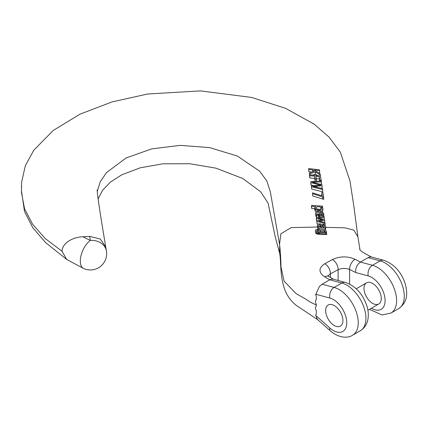 <?xml version="1.0" encoding="UTF-8"?>
<svg xmlns="http://www.w3.org/2000/svg" width="428" height="428" viewBox="0 0 428 428"><rect width="100%" height="100%" fill="white"/><g stroke="black" fill="none" stroke-linecap="round" stroke-linejoin="round"><path stroke-width="0.64" d="M334.279 305.603A12.203 7.046 60 0 1 342.25 316.356A12.203 7.046 60 0 1 340.378 326.136A12.203 7.046 60 0 1 328.174 319.09A12.203 7.046 60 0 1 328.174 304.998A12.203 7.046 60 0 1 334.279 305.603A12.203 7.046 60 0 1 342.25 316.356A12.203 7.046 60 0 1 340.378 326.136A12.203 7.046 60 0 1 334.279 325.531A12.203 7.046 60 0 1 326.302 314.778A12.203 7.046 60 0 1 328.174 304.998A12.203 7.046 60 0 1 334.279 305.603M372.633 283.459A12.203 7.046 -120 0 0 366.529 282.855A12.203 7.046 -120 0 0 366.529 296.946A12.203 7.046 -120 0 0 378.737 303.992A12.203 7.046 -120 0 0 380.604 294.213A12.203 7.046 -120 0 0 372.633 283.459M319.309 229.82L318.02 229.991L317.881 227.498L318.839 227.231L317.769 226.144L317.416 225.032L317.86 223.962L320.46 223.78L321.294 224.261L322.835 227.273L324.156 227.075L324.429 226.102L324.429 226.562M325.676 228.338L325.59 229.215L324.793 229.799M325.708 227.348L344.85 227.819L353.694 230.05L357.894 236.77L359.943 249.39M371.386 256.977L370.916 256.891M370.899 256.891L369.53 257.014M371.392 256.971L383.729 260.283C394.14 264.017 401.336 271.951 405.316 284.08C407.515 292.864 408.162 301.842 398.661 308.609A27.125 15.659 -120 0 0 401.71 283.636A27.125 15.659 -120 0 0 380.134 260.861L368.107 257.64L369.562 257.03M368.107 257.64L360.43 262.07L372.462 265.29A27.125 15.659 60 0 1 394.038 288.065A27.125 15.659 60 0 1 390.989 313.034L398.661 308.609M371.418 308.219A18.987 10.962 -120 0 0 385.002 298.69A18.987 10.962 -120 0 0 368.198 275.889L355.631 272.524L349.617 269.442A8.137 4.954 -62.9 0 1 355.117 259.261L360.43 262.064M355.117 259.261C347.547 256.035 339.982 256.121 332.417 259.518A8.137 4.858 61.7 0 1 338.115 269.667L330.443 273.813L330.443 277.43M360.306 330.753C366.197 326.976 367.556 321.712 367.946 319.165C368.636 315.024 368.305 310.707 366.957 306.213C362.976 294.09 355.78 286.161 345.375 282.426A8.137 5.751 -75 0 0 341.779 283.01L334.108 287.434A27.125 15.659 60 0 1 355.679 310.209A27.125 15.659 60 0 1 352.635 335.183L360.306 330.753A27.125 15.659 -120 0 0 363.351 305.779A27.125 15.659 -120 0 0 341.779 283.01L329.753 279.784L324.67 276.863C318.411 272.336 318.453 267.955 324.809 263.712L332.417 259.518M329.753 279.784L321.631 284.492L319.411 286.541M319.4 286.535L316.469 292.8L316.324 294.411L315.49 294.191L316.324 296.283L316.324 299.6C315.174 300.691 315.174 302.275 316.324 304.351L316.324 305.201L313.895 303.8C312.322 303.297 309.455 301.644 305.287 298.83L295.919 293.549M295.919 293.426L284.096 281.143L281.009 267.061C280.747 257.18 280.254 249.61 279.521 244.351M279.538 244.308L280.827 233.795L291.206 227.605L316.918 227.049M317.881 228.285L317.416 227.177M315.318 230.997L315.746 233.228L317.309 234.148L326.714 234.533L326.58 233.062L325.58 233.046L326.468 231.569L325.772 230.387L324.189 229.585L322.338 229.274L319.406 229.766L318.443 231.157L318.801 232.211L319.684 232.928L317.576 232.672L316.784 232.019L316.602 230.767L317.506 230.194L317.506 231.441L317.597 229.285L315.752 229.793L315.382 231.521L315.982 232.693L317.309 233.538L317.309 234.148M326.425 233.062L326.468 232.602M318.443 232.244L318.646 232.891M316.672 231.773L317.506 231.441M322.824 227.257L323.515 227.284M324.445 226.305L323.964 225.198L322.782 224.737L322.782 226.979L323.734 227.289M21.496 186.057L21.486 192.53L24.54 208.72L32.539 224.16L45.149 238.471L62.039 251.279C62.188 242.687 73.504 237.016 82.936 236.77L89.661 236.384M105.684 246.849L100.27 239.006L89.661 236.374L90.367 240.408A16.275 8.234 114.5 0 0 80.956 255.816A16.275 8.234 114.5 0 0 83.621 268.5A16.275 16.275 0 0 0 106.395 250.878L105.689 246.849M97.204 191.562L100.27 181.707L106.465 172.612L126.148 157.943L151.763 148.853L180.263 145.365L209.592 147.601L237.374 156.043L259.694 171.205L266.879 181.065L270.362 191.963L279.516 244.313M270.614 193.456L270.774 194.366M319.513 217.066L319.063 214.15L317.539 214.412M318.523 214.856L317.33 214.241L316.859 213.369C316.822 212.384 317.555 211.897 319.063 211.903L319.663 215.803L322.937 215.321L323.75 213.684L322.648 212.058L320.577 211.207L318.566 211.025L316.442 211.507L315.623 212.7L315.773 213.818L316.495 214.819L318.432 215.717L318.523 214.856L318.512 217.221M317.052 217.451L315.907 216.359L315.607 212.935M323.75 215.926L323.755 216.397M312.702 195.949L312.568 192.841L312.702 195.949L323.782 199.304L323.081 192.686L321.749 192.573L321.883 195.671M315.201 181.424L314.714 178.455L309.819 177.93L309.669 177.031L309.669 174.768L309.819 175.667L314.714 176.192L314.714 178.455M319.727 181.039L319.384 178.947L315.939 178.583M311.798 172.067L308.802 171.724L308.658 168.573L308.802 169.461L312.584 169.889L312.584 171.778M312.584 169.889L314.398 171.114L309.374 172.966L309.556 174.073L315.415 171.799L320.326 175.106L320.123 173.864L314.403 170.098L319.593 170.686L319.593 172.949L318.55 172.832M317.753 175.635L315.415 174.062L312.734 175.1M309.669 176.293L309.374 172.966M313.74 185.634L310.947 184.923L310.776 181.611L310.947 182.66L319.336 184.8L319.336 185.228M319.336 184.8L320.684 185.137L311.45 185.806L311.605 186.785L322.685 189.545L322.535 188.609L313.034 186.415L322.086 185.832L321.899 184.693L312.37 182.275L321.439 181.863L321.439 184.12L319.898 184.19M322.086 185.832L322.086 188.09L320.722 188.192M322.685 189.545L322.685 191.798L311.605 189.042L311.45 185.806M314.783 208.741L311.696 208.532L311.563 207.65L311.563 205.397L311.696 206.28L315.698 206.553L314.789 207.516L315.473 208.992L315.473 211.239L314.783 209.923L314.783 207.687M315.473 208.992L317.068 209.907C319.288 210.603 321.128 210.48 322.589 209.538L322.589 211.785L322.937 208.848M316.137 211.737L315.473 211.239M316.843 220.848L316.394 219.805L316.394 217.558L316.543 218.542L322.771 219.81L316.843 220.532L316.988 223.753L317.854 223.962M322.782 225.139L321.835 224.914M62.039 251.279L66.688 259.454L83.621 268.5M317.603 319.577L316.469 317.437L316.313 316.003L315.49 315.254L316.324 314.125L316.324 310.808C315.174 308.385 315.174 306.801 316.324 306.052L316.324 305.201M329.779 279.789L331.716 279.093L333.246 279.174M328.185 276.087L329.319 274.53L330.443 273.813A8.137 4.842 61.6 0 0 324.809 263.712M355.631 272.524C355.411 268.008 357.022 264.525 360.462 262.08M349.617 284.069L349.617 269.442C345.787 268.072 341.951 268.147 338.115 269.667L338.115 280.479M308.802 169.461L308.802 171.724M309.556 174.073L309.556 176.341M315.415 171.799L315.415 174.062M320.326 175.106L320.326 175.913M319.593 170.686L319.449 169.804L308.658 168.573M309.819 175.667L309.819 177.93M314.714 176.192L315.201 181.328M315.201 179.166L316.426 179.289L316.426 181.247M316.426 179.289L315.939 176.32L319.384 176.689L319.384 178.947M319.384 176.689L319.962 181.023M319.962 180.199L321.187 180.322L321.187 180.948M321.187 180.322L320.465 175.929L309.669 174.768M310.947 182.66L310.947 184.923M311.605 186.785L311.605 189.042M316.763 186.244L316.763 187.277M321.439 181.863L321.289 180.937L310.776 181.611M321.749 192.573L322.279 195.885L312.568 192.841M312.702 193.697L322.696 196.971L322.696 199.218M322.696 196.971L323.782 197.057M320.802 207.291L321.701 208.286C320.909 209.65 319.299 209.859 316.864 208.907L316.019 207.89C316.779 206.521 318.368 206.323 320.802 207.291L320.802 209.319M311.696 206.28L311.696 208.532M317.068 209.907L317.068 211.234M322.589 209.538L322.937 208.441L322.461 207.596L321.342 206.917L322.605 207.002L322.605 207.746M322.605 207.002L322.466 206.136L311.563 205.397M320.497 209.388L317.132 209.041M322.525 213.609L322.006 214.701L320.754 214.984L320.288 211.972L321.813 212.534L322.525 213.963M319.063 211.903L319.063 214.15M319.663 215.803L319.663 217.044M322.937 215.321L322.937 216.531M323.771 216.172L323.75 213.684M318.432 215.717L318.432 217.237M321.813 212.534L321.813 214.776L320.288 214.219M316.543 218.542L316.543 220.789M316.843 220.532L316.988 223.753M316.988 221.506L325.136 223.443L325.136 224.989M325.136 223.443L324.991 222.512L318.726 221.116L320.128 220.95L320.128 221.426M320.128 220.95L324.665 220.361L324.665 222.442M324.665 220.361L324.52 219.42L318.106 218.103L319.716 217.916L319.716 218.424M319.716 217.916L324.194 217.269L324.194 219.355M324.194 217.269L324.05 216.354L316.394 217.558M318.694 225.497L318.876 224.711L320.171 224.614L321.61 227.241L320.032 227.038L319.133 226.423L318.667 225.283M320.952 225.765L320.952 227.215M320.604 224.984L320.604 227.166M323.964 225.198L323.964 227.188M322.782 224.737L322.873 223.844L325.21 225.096L325.676 227.091M325.59 229.215L325.708 226.674M325.59 227.386L325.071 227.996L325.071 229.702M325.071 227.996L319.053 228.204L319.053 229.831M319.053 228.204L318.02 228.413L318.02 229.991M318.02 228.413L317.881 227.498M320.171 224.614L320.171 226.861L319.454 226.722M320.567 227.182L320.171 226.861M318.876 224.711L318.876 226.059M325.259 231.628L324.702 232.613L320.508 232.543L319.695 231.516L320.219 230.526L324.419 230.633L325.259 231.864M320.219 230.526L320.219 231.719L324.419 231.832L325.259 232.639M319.86 231.965L320.219 231.719M317.309 233.538L326.714 233.972M326.484 232.752L326.468 231.569M317.506 230.194L317.597 229.285M279.687 245.314L279.548 253.001C280.688 258.111 280.121 261.61 281.421 274.91C282.111 280.313 283.192 285.096 284.668 289.258C287.14 295.994 291.168 301.478 296.748 305.715L317.934 319.818M82.936 236.77A138.324 79.859 0 0 0 90.367 240.408A16.275 13.22 -10 0 1 106.395 250.878M352.635 335.183C348.28 338.227 339.195 338.532 330.197 330.748A8.137 3.322 -48.4 0 1 329.844 327.982A18.987 10.962 -120 0 0 346.744 322.765A18.987 10.962 -120 0 0 329.844 298.032L316.324 294.411M329.844 327.982L316.324 315.992M383.729 260.283A8.137 5.751 105 0 0 380.134 260.861L372.462 265.29A8.137 5.751 -75 0 0 368.198 275.889M322.081 284.213L334.108 287.434A8.137 5.751 105 0 0 329.844 298.032M324.67 276.863A8.137 4.703 -60.1 0 1 328.747 276.451L327.778 275.712L327.96 276.151M316.495 214.819L316.495 217.066M324.419 230.633L324.419 231.832M315.982 232.693L315.982 233.463M366.529 282.855L356.251 288.788M378.737 303.992L367.893 310.252M359.697 248.941C359.274 250.145 363.281 252.862 371.713 257.089M357.899 236.823L353.908 206.553L349.96 180.948L340.308 152.084L329.116 137.163L314.131 124.147L285.679 108.38L251.691 97.44L200.438 90.891L147.606 94.016L112.066 101.907L79.961 114.185L53.2 130.492L33.764 150.249L25.343 165.711L21.587 182.307L21.577 187.576M105.7 246.929L100.5 215.161C99.275 206.654 97.242 193.857 97.14 189.92M333.086 279.131L345.375 282.426M333.674 279.291L328.747 276.456M369.439 309.358L382.086 314.96L390.989 313.034M325.708 228.68L325.708 226.717M317.416 227.172L317.416 224.941M318.443 231.157L318.443 232.404M279.575 253.146L275.348 237.31L268.094 203.177L260.652 191.744L242.724 178.481L215.921 168.156L189.823 163.737L162.972 163.796L140.282 167.792L121.766 174.811L110.435 182.103L102.559 190.283L98.14 198.843M21.443 190.674L24.519 211.507L32.763 227.691L45.454 242.451L66.682 259.459M330.197 330.748L317.523 319.507"/></g></svg>
